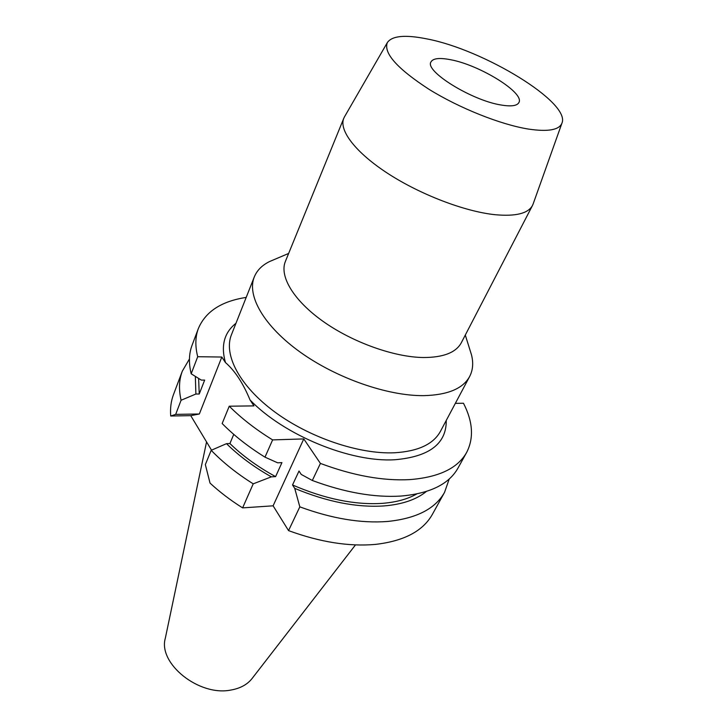 <?xml version="1.0" encoding="UTF-8"?>
<svg xmlns="http://www.w3.org/2000/svg" width="727" height="727" viewBox="0 0 727 727"><rect width="100%" height="100%" fill="white"/><g stroke="black" fill="none" stroke-linecap="round" stroke-linejoin="round"><path stroke-width="1.09" d="M501.321 105.042C511.245 106.669 517.097 105.842 518.887 102.571C525.003 92.902 479.42 64.794 450.213 59.65C439.353 57.587 432.938 58.36 430.966 61.949C424.386 71.11 472.023 100.644 501.321 105.042M426.849 38.894C483.764 49.609 571.231 102.789 561.907 123.263C559.081 130.033 547.894 131.969 528.365 129.061C500.649 124.608 459.319 108.141 428.812 89.185C397.196 68.592 383.365 53.062 387.327 42.593C392.053 35.759 405.23 34.532 426.849 38.894M533.191 203.814L532.482 205.487C528.12 213.502 515.679 216.573 495.16 214.71C464.998 211.612 420.806 194.791 388.273 173.744C355.676 152.679 338.682 130.342 343.78 118.292L344.589 116.665M343.78 118.292L285.384 261.429C279.204 276.224 293.581 300.487 323.197 321.461C352.759 342.426 394.107 357.166 423.414 357.53C443.379 357.493 456.011 352.559 461.327 342.726L532.482 205.487M469.924 349.841L471.496 354.849C473.541 362.937 472.923 370.152 469.651 376.495C462.999 388.636 447.705 395.025 423.75 395.642C387.845 396.051 336.746 378.304 300.378 352.25C263.928 326.187 246.635 295.744 254.277 276.978C256.976 270.371 262.074 265.228 269.563 261.547L274.388 259.494M254.277 276.978L231.431 334.765C223.362 354.667 239.465 385.828 274.47 411.727C309.393 437.618 359.029 454.384 394.434 452.785C418.07 451.358 433.41 444.215 440.444 431.338L469.651 376.495M455.347 403.349L463.472 403.24C472.932 421.687 473.995 438.072 466.67 452.394C457.774 468.288 438.754 477.366 409.601 479.62C382.82 481.02 353.095 475.612 320.416 463.417L303.777 438.917L272.616 439.899C255.813 429.53 241.355 418.298 229.25 406.202L253.941 405.893L250.052 399.986C284.121 435.319 350.741 462.617 394.925 459.737C429.421 456.738 446.532 443.643 446.251 420.433M235.975 323.279C224.207 332.584 220.699 345.679 225.452 362.546L221.826 357.039L199.343 413.99L190.747 415.653L170.718 416.008C170.1 408.256 171.018 401.14 173.462 394.652L182.304 371.179L189.456 358.965M250.052 399.986C243.163 383.293 234.966 370.815 225.452 362.546M211.521 450.158L190.747 415.653M303.777 438.917L273.107 505.819L288.546 530.619L299.824 506.846L294.735 488.38L292.527 484.973L299.006 471.032L301.242 474.431L312.328 480.483L320.416 463.417M312.328 480.483C344.707 492.506 374.232 497.695 400.895 496.059C429.93 493.533 448.959 484.2 457.992 468.07L466.67 452.394M288.546 530.619C320.071 542.142 348.987 546.74 375.296 544.414C403.967 541.124 423.005 531.092 432.411 514.298L444.551 492.352C435.328 508.836 416.28 518.551 387.436 521.477C360.955 523.485 331.748 518.605 299.824 506.846M272.616 439.899L264.992 457.156L277.659 462.817L281.931 462.626L275.606 476.621L271.344 476.839L253.223 483.837C236.884 473.595 222.871 462.417 211.194 450.304L205.341 464.598L210.03 483.091C219.636 491.988 230.495 500.258 242.609 507.882L273.107 505.819M449.222 478.993L444.551 492.352M426.358 491.479C416.335 499.64 402.14 504.456 383.774 505.947C356.612 507.673 326.932 501.812 294.735 488.38M292.527 484.973C324.769 498.913 354.576 505.047 381.966 503.384C395.961 502.321 407.538 499.185 416.716 493.969M182.304 371.179C179.051 379.776 178.642 389.472 181.078 400.25L175.68 414.381L170.718 416.008M175.68 414.381L199.343 413.99M221.826 357.039L197.708 356.712L191.183 373.796L201.306 380.094L204.66 380.103L199.234 394.007L195.89 394.025L195.345 376.395M181.078 400.25L195.89 394.025M197.708 356.712C195.036 346.152 195.263 336.728 198.398 328.44C205.614 311.519 221.553 301.178 246.199 297.416M198.398 328.44L192.082 345.207C188.902 353.622 188.602 363.155 191.183 373.796M198.616 378.431L199.234 394.007M253.223 483.837L242.609 507.882M271.344 476.839C253.95 467.016 239.001 455.956 226.506 443.661L211.194 450.304M264.992 457.156C248.37 446.841 234.094 435.627 222.162 423.523L229.25 406.202M226.506 443.661L229.914 443.552L233.758 434.373M229.914 443.552C242.664 455.911 257.885 466.934 275.606 476.621M206.559 441.916L165.329 638.197C157.814 663.451 199.116 696.693 231.022 690.023C240.41 688.351 247.471 684.461 252.214 678.336L355.485 544.905M561.907 123.263L533.045 204.223M387.327 42.593L344.371 117.047M465.298 335.065L471.496 354.849M288.646 253.441L269.563 261.547"/></g></svg>
